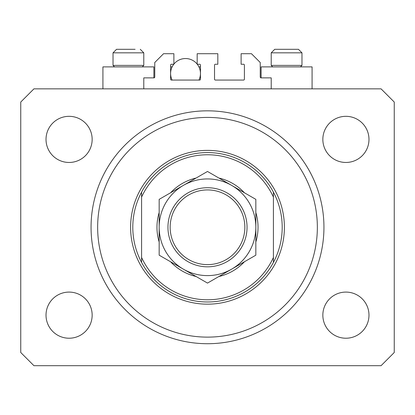 <?xml version="1.0" encoding="UTF-8"?>
<svg xmlns="http://www.w3.org/2000/svg" width="415" height="415" viewBox="0 0 415 415"><rect width="100%" height="100%" fill="white"/><g stroke="black" fill="none" stroke-linecap="round" stroke-linejoin="round"><path stroke-width="0.62" d="M271.213 88.857L271.213 77.875L261.108 77.875A0.877 0.877 0 0 1 260.231 76.993L260.231 62.494L251.443 53.706L241.115 53.706L241.115 64.252L243.532 64.252A0.877 0.877 0 0 1 244.409 65.129L244.409 79.192A0.877 0.877 0 0 1 243.532 80.069L215.411 80.069A0.877 0.877 0 0 1 214.529 79.192L214.529 65.129A0.877 0.877 0 0 1 215.411 64.252L217.828 64.252L217.828 53.706L197.172 53.706L197.172 64.252L199.589 64.252A0.877 0.877 0 0 1 200.471 65.129L200.471 79.192A0.877 0.877 0 0 1 199.589 80.069L171.468 80.069A0.877 0.877 0 0 1 170.591 79.192L170.591 65.129A0.877 0.877 0 0 1 171.468 64.252L173.885 64.252L173.885 53.706L163.557 53.706L154.769 62.494L154.769 76.993A0.877 0.877 0 0 1 153.892 77.875L143.787 77.875L143.787 88.857M312.08 88.857L312.08 66.888L261.108 66.888L261.108 77.875M102.92 88.857L102.92 66.888L153.892 66.888L153.892 77.875M91.056 227.275A116.444 116.444 0 0 0 207.5 343.719A116.444 116.444 0 0 0 323.944 227.275A116.444 116.444 0 0 0 207.5 110.831A116.444 116.444 0 0 0 91.056 227.275M46.018 315.156A23.069 23.069 0 0 0 69.087 338.225A23.069 23.069 0 0 0 92.156 315.156A23.069 23.069 0 0 0 69.087 292.087A23.069 23.069 0 0 0 46.018 315.156M322.844 315.156A23.069 23.069 0 0 0 345.913 338.225A23.069 23.069 0 0 0 368.982 315.156A23.069 23.069 0 0 0 345.913 292.087A23.069 23.069 0 0 0 322.844 315.156M322.844 139.393A23.069 23.069 0 0 0 345.913 162.462A23.069 23.069 0 0 0 368.982 139.393A23.069 23.069 0 0 0 345.913 116.325A23.069 23.069 0 0 0 322.844 139.393M46.018 139.393A23.069 23.069 0 0 0 69.087 162.462A23.069 23.069 0 0 0 92.156 139.393A23.069 23.069 0 0 0 69.087 116.325A23.069 23.069 0 0 0 46.018 139.393M33.931 365.688L381.069 365.688L394.25 352.506L394.25 102.043L381.069 88.857L33.931 88.857L20.75 102.043L20.75 352.506L33.931 365.688M114.519 66.888L113.025 65.394L143.787 65.394L143.787 52.83L113.025 52.83L116.542 49.312L135.114 49.312M278.906 49.312L298.458 49.312L301.975 52.83L271.213 52.83L274.73 49.312L278.906 49.312M272.707 66.888L271.213 65.394L301.975 65.394L301.975 52.83L298.458 49.312M286.495 49.312L279.985 49.312M128.308 49.312L121.797 49.312M255.837 212.537A50.531 50.531 0 0 1 255.837 242.012M244.43 261.766A50.531 50.531 0 0 1 218.902 276.504M196.098 276.504A50.531 50.531 0 0 1 170.57 261.766M159.163 242.012A50.531 50.531 0 0 1 159.163 212.537M317.351 227.275A109.851 109.851 0 0 0 207.5 117.419A109.851 109.851 0 0 0 97.65 227.275A109.851 109.851 0 0 0 207.5 337.125A109.851 109.851 0 0 0 317.351 227.275M282.2 227.275A74.7 74.7 0 0 0 273.412 192.119L273.412 197.068A72.501 72.501 0 0 0 141.588 197.068L141.588 257.476A72.501 72.501 0 0 0 273.412 257.476L273.412 262.425A74.7 74.7 0 0 0 282.2 227.275M141.588 192.119A74.7 74.7 0 0 0 207.5 301.975A74.7 74.7 0 0 0 273.412 262.425L273.412 192.119A74.7 74.7 0 0 0 141.588 192.119L141.588 197.068L141.588 192.119M170.57 192.783A50.531 50.531 0 0 1 196.098 178.045M218.902 178.045A50.531 50.531 0 0 1 244.43 192.783M141.588 257.476L141.588 262.425L141.588 257.476M244.85 227.275A37.35 37.35 0 0 0 207.5 189.925A37.35 37.35 0 0 0 170.15 227.275A37.35 37.35 0 0 0 207.5 264.625A37.35 37.35 0 0 0 244.85 227.275M167.951 227.275A39.55 39.55 0 0 1 207.5 187.725A39.55 39.55 0 0 1 247.05 227.275A39.55 39.55 0 0 1 207.5 266.819A39.55 39.55 0 0 1 167.951 227.275M159.163 199.366L159.163 255.178L183.331 269.133A48.337 48.337 0 0 0 255.837 227.275L255.837 199.366L231.669 185.412A48.337 48.337 0 0 0 159.163 227.275A48.337 48.337 0 0 0 183.331 269.133L207.5 283.087L255.837 255.178L255.837 227.275A48.337 48.337 0 0 0 231.669 185.412L207.5 171.462L159.163 199.366L159.163 255.178M255.837 255.178L255.837 199.366M197.281 64.252A14.94 14.94 0 0 1 198.935 80.069M172.121 80.069A14.94 14.94 0 0 1 173.781 64.252M173.885 64.118A14.94 14.94 0 0 1 197.172 64.118M170.591 66.888L172.121 66.888M198.935 66.888L200.471 66.888M284.4 227.275A76.9 76.9 0 0 1 207.5 304.169A76.9 76.9 0 0 1 130.601 227.275A76.9 76.9 0 0 1 207.5 150.375A76.9 76.9 0 0 1 284.4 227.275M143.787 52.83L140.27 49.312L143.787 52.83M300.481 66.888L301.975 65.394M271.213 65.394L271.213 52.83L274.73 49.312M142.293 66.888L143.787 65.394M113.025 65.394L113.025 52.83L116.542 49.312"/></g></svg>
